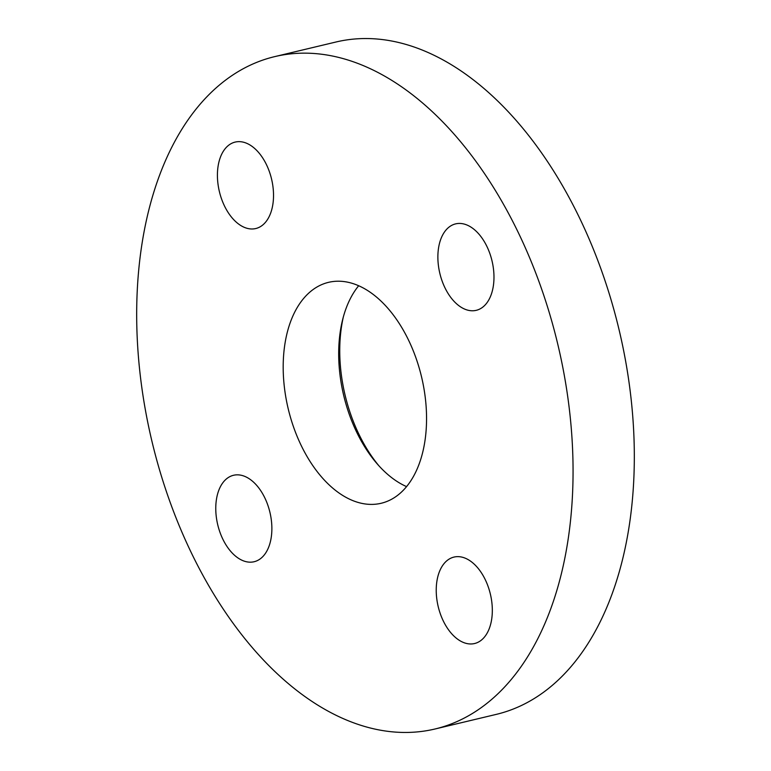 <?xml version="1.0" encoding="UTF-8"?>
<svg xmlns="http://www.w3.org/2000/svg" width="771" height="771" viewBox="0 0 771 771"><rect width="100%" height="100%" fill="white"/><g stroke="black" fill="none" stroke-linecap="round" stroke-linejoin="round"><path stroke-width="1.16" d="M484.265 577.681A44.439 26.831 -103.4 0 0 453.965 557.086A44.439 26.831 -103.4 0 0 444.289 622.929A44.439 26.831 -103.4 0 0 474.589 643.525A44.439 26.831 -103.4 0 0 484.265 577.681M485.913 244.474A44.439 26.831 -103.4 0 0 455.613 223.879A44.439 26.831 -103.4 0 0 445.937 289.732A44.439 26.831 -103.4 0 0 476.237 310.327A44.439 26.831 -103.4 0 0 485.913 244.474M265.465 162.681A44.439 26.831 -103.4 0 0 235.165 142.086A44.439 26.831 -103.4 0 0 225.479 207.939A44.439 26.831 -103.4 0 0 255.779 228.534A44.439 26.831 -103.4 0 0 265.465 162.681M263.817 495.888A44.439 26.831 -103.4 0 0 233.517 475.283A44.439 26.831 -103.4 0 0 223.831 541.136A44.439 26.831 -103.4 0 0 254.131 561.731A44.439 26.831 -103.4 0 0 263.817 495.888M406.587 486.626A113.559 68.561 76.6 0 1 377.077 463.737A113.559 68.561 76.6 0 1 359.305 437.388A113.559 68.561 76.6 0 1 342.671 319.493A113.559 68.561 76.6 0 1 358.669 285.752M303.793 450.63A113.559 68.561 76.6 0 1 328.523 282.35A113.559 68.561 76.6 0 1 405.951 334.98A113.559 68.561 76.6 0 1 381.221 503.261A113.559 68.561 76.6 0 1 303.793 450.63M378.85 465.732A120.96 73.033 76.6 0 1 361.715 439.788A120.96 73.033 76.6 0 1 343.346 316.91M510.344 216.824A345.61 208.671 76.6 0 1 435.075 728.981A345.61 208.671 76.6 0 1 199.4 568.796A345.61 208.671 76.6 0 1 274.678 56.63A345.61 208.671 76.6 0 1 510.344 216.824M274.678 56.63L335.925 42.02A345.61 208.671 76.6 0 1 571.6 202.204A345.61 208.671 76.6 0 1 496.322 714.37L435.075 728.981"/></g></svg>
